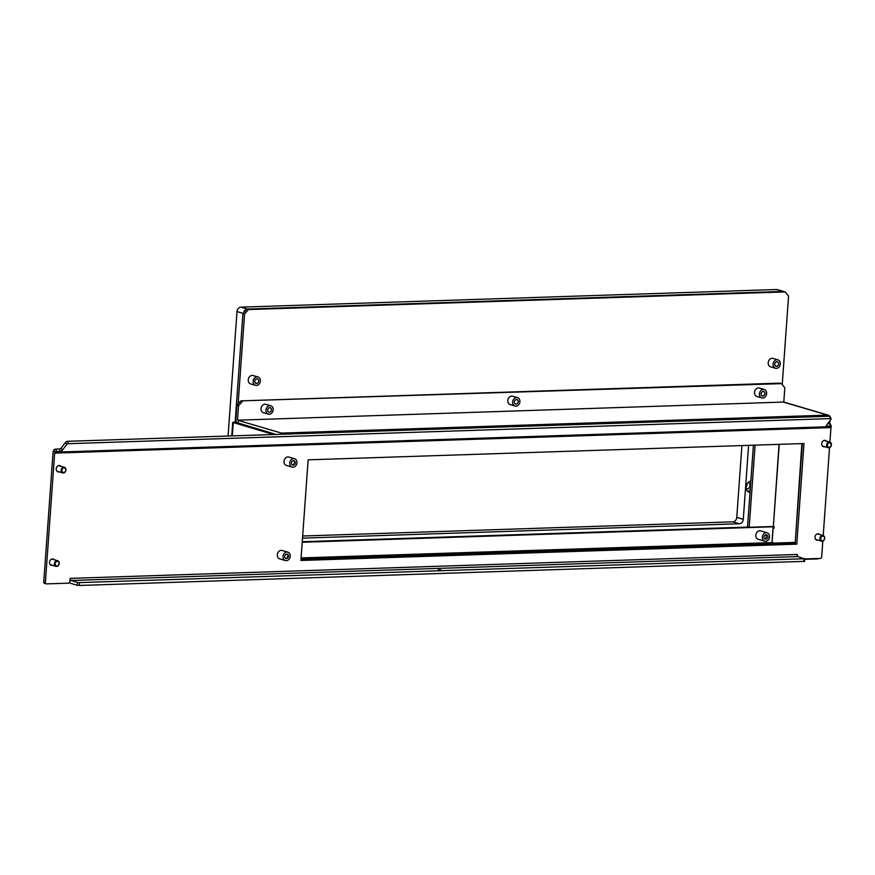 <?xml version="1.0" encoding="UTF-8"?>
<svg xmlns="http://www.w3.org/2000/svg" width="875" height="875" viewBox="0 0 875 875"><rect width="100%" height="100%" fill="white"/><g stroke="black" fill="none" stroke-linecap="round" stroke-linejoin="round"><path stroke-width="1.31" d="M750.837 481.042A5.83 4.736 106.4 0 0 746.08 486.905A5.83 4.736 106.4 0 0 749.252 492.341A5.83 4.736 106.4 0 0 750.017 492.483M747.589 491.356A5.83 4.736 106.4 0 0 750.203 489.869M746.211 488.775A3.281 2.669 106.4 0 0 746.386 488.841A3.281 2.669 106.4 0 0 750.017 485.603A3.281 2.669 106.4 0 0 748.234 482.541A3.281 2.669 106.4 0 0 748.059 482.497M746.069 487.102A3.281 2.669 106.4 0 0 747.075 484.739A3.281 2.669 106.4 0 0 747.031 483.831M741.913 445.572L736.761 517.409A4.375 3.555 -73.6 0 1 732.845 521.85L302.673 536.003M783.519 291.43L777.438 289.636A4.375 3.555 106.4 0 0 776.508 289.527L240.92 307.147A4.375 3.555 106.4 0 0 237.005 311.577L228.08 436.023M783.967 291.561A4.375 3.555 106.4 0 0 783.037 291.441L247.45 309.061L240.92 307.147M246.783 309.159A4.375 3.555 106.4 0 0 243.655 312.703M748.595 445.342L743.291 519.334A4.375 3.555 -73.6 0 1 739.375 523.764L302.52 538.136M764.509 538.836A2.363 1.914 106.4 0 0 765.713 534.723M271.556 409.883A2.406 1.958 -73.6 0 1 267.586 410.014A2.406 1.958 -73.6 0 1 271.556 409.883M518.284 401.767A2.406 1.958 -73.6 0 1 514.314 401.898A2.406 1.958 -73.6 0 1 518.284 401.767M765.013 393.652A2.406 1.958 -73.6 0 1 761.042 393.783A2.406 1.958 -73.6 0 1 765.013 393.652M767.955 536.966A2.406 1.958 -73.6 0 1 763.984 537.097A2.406 1.958 -73.6 0 1 767.955 536.966M762.355 537.152A4.375 3.555 -73.6 0 1 767.2 532.831A4.375 3.555 -73.6 0 1 769.573 536.911A4.375 3.555 -73.6 0 1 764.728 541.22A4.375 3.555 -73.6 0 1 762.355 537.152M767.2 532.831L760.67 530.917A4.375 3.555 106.4 0 0 755.825 535.227A4.375 3.555 106.4 0 0 758.198 539.306L764.728 541.22M265.956 410.069A4.375 3.555 -73.6 0 1 270.802 405.759A4.375 3.555 -73.6 0 1 273.175 409.839A4.375 3.555 -73.6 0 1 268.33 414.148A4.375 3.555 -73.6 0 1 265.956 410.069M270.802 405.759L265.902 404.316A4.375 3.555 106.4 0 0 261.056 408.636A4.375 3.555 106.4 0 0 263.441 412.716L268.33 414.148M512.684 401.953A4.375 3.555 -73.6 0 1 517.53 397.644A4.375 3.555 -73.6 0 1 519.914 401.712A4.375 3.555 -73.6 0 1 515.069 406.033A4.375 3.555 -73.6 0 1 512.684 401.953M517.53 397.644L512.641 396.2A4.375 3.555 106.4 0 0 507.795 400.52A4.375 3.555 106.4 0 0 510.169 404.589L515.069 406.033M759.423 393.837A4.375 3.555 -73.6 0 1 764.269 389.517A4.375 3.555 -73.6 0 1 766.642 393.597A4.375 3.555 -73.6 0 1 761.797 397.917A4.375 3.555 -73.6 0 1 759.423 393.837M764.269 389.517L759.369 388.084A4.375 3.555 106.4 0 0 754.523 392.394A4.375 3.555 106.4 0 0 756.897 396.473L761.797 397.917M772.034 542.577L773.161 527.92L774.058 528.183L774.156 526.75L773.347 526.509L779.231 444.336M829.916 420.755L829.708 423.664M782.239 384.552L788.572 296.1L785.28 291.9L248.489 309.564L244.562 313.994L242.933 313.512L235.156 422.045L232.728 422.363L273.602 434.525M236.622 422.527L276.008 434.448L237.355 423.062A3.062 1.728 -91.9 0 1 235.856 419.541L236.873 405.311L240.8 400.881L779.877 383.141L781.506 383.622L784.809 387.811L783.792 402.052L237.562 420.186L783.727 402.052L828.439 415.231A3.062 2.483 -73.6 0 1 829.719 416.259M828.811 416.259A3.062 1.728 88.1 0 0 827.794 415.144L827.717 415.122A3.062 1.728 88.1 0 1 827.794 415.144L827.794 415.144A3.062 2.483 -73.6 0 1 828.439 415.231M238.109 423.303L238.317 420.427L281.411 433.092L827.717 415.122L783.803 402.216M238.317 420.427L237.562 420.186M773.161 527.92L774.08 527.887M237.486 420.022L238.514 405.792L236.873 405.311M240.8 400.881L781.506 383.622M242.43 401.362L238.514 405.792M301.087 558.108L772.067 542.609L301.098 557.933M772.242 526.509L773.117 526.772L772.002 542.445M302.258 541.734L748.442 527.056M302.225 542.27L773.117 526.772M779.034 444.347L773.347 526.509M773.139 526.488L749.197 527.275L755.081 445.134M753.408 445.189L747.556 526.794L749.197 527.275M282.516 434.23A3.062 1.728 -91.9 0 0 281.411 433.092M828.855 423.686L828.975 421.991M818.562 558.491A3.062 1.728 88.1 0 1 817.731 558.906A3.062 1.728 88.1 0 1 817.491 558.884M795.2 542.948L301.011 559.212M795.244 542.413L301.044 558.677M795.255 542.281L801.861 443.592M822.445 540.772A2.363 1.914 106.4 0 0 822.773 536.113A2.363 1.914 106.4 0 0 822.445 540.772M822.5 535.478A2.92 2.363 -73.6 0 1 823.123 535.555A2.92 2.363 -73.6 0 1 824.655 538.65A2.92 2.363 -73.6 0 1 822.095 541.231A2.92 2.363 -73.6 0 1 821.472 541.155A2.92 2.363 -73.6 0 1 819.941 538.059A2.92 2.363 -73.6 0 1 822.5 535.478M291.342 462.973A2.406 1.958 106.4 0 0 295.312 462.842A2.406 1.958 106.4 0 0 291.342 462.973M284.648 556.413A2.406 1.958 106.4 0 0 288.619 556.281A2.406 1.958 106.4 0 0 284.648 556.413M290.248 556.227A4.375 3.555 106.4 0 0 287.864 552.147A4.375 3.555 106.4 0 0 283.019 556.467A4.375 3.555 106.4 0 0 285.403 560.547A4.375 3.555 106.4 0 0 290.248 556.227M287.864 552.147L282.155 550.473A4.375 3.555 106.4 0 0 277.309 554.783A4.375 3.555 106.4 0 0 279.683 558.862L285.403 560.547M296.942 462.788A4.375 3.555 106.4 0 0 294.558 458.719A4.375 3.555 106.4 0 0 289.723 463.028A4.375 3.555 106.4 0 0 292.097 467.108A4.375 3.555 106.4 0 0 296.942 462.788M294.558 458.719L288.848 457.034A4.375 3.555 106.4 0 0 284.003 461.355A4.375 3.555 106.4 0 0 286.387 465.423L292.097 467.108M438.331 569.669L441.164 570.095L438.331 569.669M60.933 466.298A3.281 2.669 106.4 0 0 59.861 465.609A3.281 2.669 106.4 0 0 56.23 468.847A3.281 2.669 106.4 0 0 58.012 471.898A3.281 2.669 106.4 0 0 59.292 471.898M54.239 559.737A3.281 2.669 106.4 0 0 53.167 559.048A3.281 2.669 106.4 0 0 49.536 562.275A3.281 2.669 106.4 0 0 51.319 565.337A3.281 2.669 106.4 0 0 52.587 565.327M819.7 534.548A3.281 2.669 106.4 0 0 818.639 533.859A3.281 2.669 106.4 0 0 815.008 537.097A3.281 2.669 106.4 0 0 816.791 540.148A3.281 2.669 106.4 0 0 818.059 540.148M826.405 441.12A3.281 2.669 106.4 0 0 825.333 440.42A3.281 2.669 106.4 0 0 821.702 443.658A3.281 2.669 106.4 0 0 823.484 446.72A3.281 2.669 106.4 0 0 824.753 446.709M797.377 555.964L797.366 554.455L70.175 578.375L69.814 581.689A1.455 1.181 106.4 0 1 68.513 583.166L46.484 583.888A1.455 1.181 106.4 0 1 46.178 583.855L44.538 583.373A1.455 1.181 -73.6 0 1 43.75 582.017L45.38 582.498A1.455 1.181 106.4 0 0 46.178 583.855M803.994 443.527L308.131 459.834L300.913 560.459L796.786 544.152L803.994 443.527M804.683 558.95L820.378 558.425A1.455 1.181 106.4 0 0 821.68 556.948L822.817 541.078M823.211 535.587L829.522 447.639M829.916 442.148L830.955 427.58A1.455 0.82 88.1 0 1 831.13 426.88L831.239 426.639A1.455 0.678 157 0 0 831.25 426.311A1.455 0.678 157 0 0 830.561 426.037L829.555 423.664L827.641 423.719M54.83 452.419L53.998 449.805A1.455 0.678 -23 0 1 55.65 449.127L56.667 451.489A1.455 0.678 157 0 0 55.005 452.178L54.83 452.419A1.455 0.82 -91.9 0 0 54.655 453.119L45.38 582.498M802.331 443.581L795.156 543.67L300.956 559.923M53.802 450.023A4.375 2.461 -91.9 0 0 53.025 452.637L43.75 582.017M70.262 578.802A1.455 0.82 -91.9 0 0 70.973 580.486L797.934 556.566A1.455 0.82 88.1 0 1 797.212 554.892M69.595 582.433A4.375 2.461 -91.9 0 0 70.766 583.363L77.295 585.277L77.503 582.4L70.973 580.486M797.934 556.566L804.07 558.764L79.527 582.608L79.319 585.473L77.295 585.277M804.256 561.356L79.319 585.473M77.503 582.4L79.527 582.608M67.528 441.306L68.534 443.68A1.455 0.678 157 0 0 66.675 444.566L65.669 442.192A1.455 0.678 -23 0 1 67.528 441.306L829.38 416.238A1.455 0.678 -23 0 1 830.069 416.511L831.086 418.884A1.455 0.678 157 0 0 830.386 418.611L829.38 416.238M829.555 423.664A1.455 0.678 -23 0 1 830.244 423.938L831.25 426.311M59.27 449.006A1.455 0.678 157 0 0 61.119 448.12L62.125 450.494A1.455 0.678 -23 0 1 60.277 451.38L59.27 449.006L55.65 449.127M65.669 442.192L61.119 448.12M831.086 418.884A1.455 0.678 157 0 1 830.944 419.42L826.394 425.348A1.455 0.678 -23 0 0 826.252 425.873A1.455 0.678 -23 0 0 826.952 426.147L830.561 426.037M68.534 443.68L830.386 418.611M62.125 450.494L66.675 444.566M56.667 451.489L60.277 451.38M795.156 543.67L796.786 544.152M63.667 472.522A2.363 1.914 106.4 0 0 64.006 467.863A2.363 1.914 106.4 0 0 63.667 472.522M63.733 467.228A2.92 2.363 -73.6 0 1 64.345 467.305A2.92 2.363 -73.6 0 1 65.888 470.4A2.92 2.363 -73.6 0 1 63.317 472.981A2.92 2.363 -73.6 0 1 62.705 472.905A2.92 2.363 -73.6 0 1 61.163 469.809A2.92 2.363 -73.6 0 1 63.733 467.228M56.973 565.961A2.363 1.914 106.4 0 0 57.302 561.302A2.363 1.914 106.4 0 0 56.973 565.961M57.039 560.667A2.92 2.363 -73.6 0 1 57.652 560.744A2.92 2.363 -73.6 0 1 59.183 563.839A2.92 2.363 -73.6 0 1 56.623 566.409A2.92 2.363 -73.6 0 1 56.011 566.333A2.92 2.363 -73.6 0 1 54.469 563.238A2.92 2.363 -73.6 0 1 57.039 560.667M256.594 383.491A2.363 1.914 106.4 0 0 256.922 378.831A2.363 1.914 106.4 0 0 256.594 383.491M776.53 366.384A2.363 1.914 106.4 0 0 776.869 361.725A2.363 1.914 106.4 0 0 776.53 366.384M254.767 381.227A2.406 1.958 106.4 0 0 258.738 381.095A2.406 1.958 106.4 0 0 254.767 381.227M774.714 364.12A2.406 1.958 106.4 0 0 778.684 363.989A2.406 1.958 106.4 0 0 774.714 364.12M780.314 363.934A4.375 3.555 106.4 0 0 777.93 359.855A4.375 3.555 106.4 0 0 773.084 364.175A4.375 3.555 106.4 0 0 775.469 368.255A4.375 3.555 106.4 0 0 780.314 363.934M777.93 359.855L773.03 358.422A4.375 3.555 106.4 0 0 768.195 362.731A4.375 3.555 106.4 0 0 770.569 366.811L775.469 368.255M260.367 381.041A4.375 3.555 106.4 0 0 257.994 376.961A4.375 3.555 106.4 0 0 253.148 381.281A4.375 3.555 106.4 0 0 255.522 385.361A4.375 3.555 106.4 0 0 260.367 381.041M257.994 376.961L253.094 375.528A4.375 3.555 106.4 0 0 248.248 379.837A4.375 3.555 106.4 0 0 250.622 383.917L255.522 385.361M244.562 313.994L238.12 403.911M235.156 422.045L236.567 422.461M785.28 291.9L248.489 309.564M242.933 313.512L246.848 309.083M514.927 403.725A2.363 1.914 106.4 0 0 518.164 401.745A2.363 1.914 106.4 0 0 516.173 399.503M268.198 411.852A2.363 1.914 106.4 0 0 271.425 409.861A2.363 1.914 106.4 0 0 269.434 407.619M761.655 395.609A2.363 1.914 106.4 0 0 764.892 393.63A2.363 1.914 106.4 0 0 762.902 391.387M829.139 447.333A2.363 1.914 106.4 0 0 829.467 442.684A2.363 1.914 106.4 0 0 829.139 447.333M829.205 442.039A2.92 2.363 -73.6 0 1 829.817 442.116A2.92 2.363 -73.6 0 1 831.359 445.211A2.92 2.363 -73.6 0 1 828.789 447.792A2.92 2.363 -73.6 0 1 828.177 447.716A2.92 2.363 -73.6 0 1 826.634 444.62A2.92 2.363 -73.6 0 1 829.205 442.039M285.491 558.436A2.363 1.914 106.4 0 0 286.803 553.973M292.184 464.997A2.363 1.914 106.4 0 0 293.497 460.534M783.037 291.441L776.508 289.527M243.064 313.359L237.005 311.577M739.375 523.764L732.845 521.85M743.291 519.334L736.761 517.409M772.122 542.434L774.375 543.102M233.253 422.669L232.312 435.881M772.067 542.609L773.806 543.123M830.955 427.58L54.655 453.119M803.863 561.641L804.07 558.764M831.239 426.639L55.005 452.178M826.525 425.163L826.952 426.147M231.755 435.903L232.728 422.363M804.661 559.344L817.731 558.906M823.123 535.555L817.359 533.859M821.472 541.155L815.719 539.459M804.508 561.498L804.716 558.633M64.345 467.305L58.592 465.609M62.705 472.905L56.941 471.209M57.652 560.744L51.887 559.048M56.011 566.333L50.247 564.648M829.817 442.116L824.064 440.431M828.177 447.716L822.412 446.02"/></g></svg>
